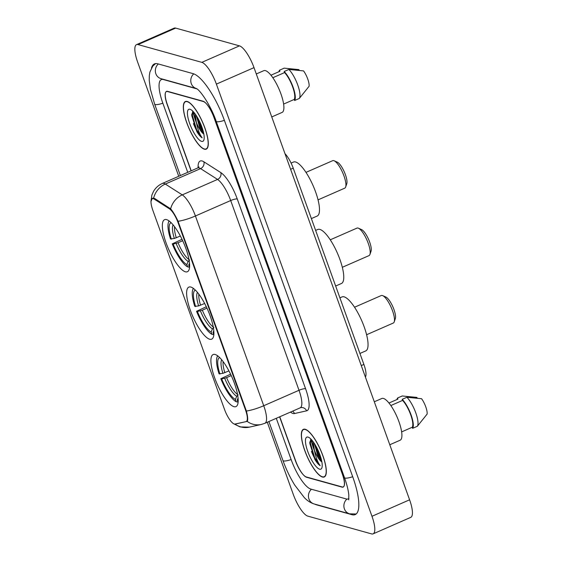 <?xml version="1.0" encoding="UTF-8"?>
<svg xmlns="http://www.w3.org/2000/svg" width="562" height="562" viewBox="0 0 562 562"><rect width="100%" height="100%" fill="white"/><g stroke="black" fill="none" stroke-linecap="round" stroke-linejoin="round"><path stroke-width="0.84" d="M209.654 339.23A28.416 8.163 -113.7 0 0 211.663 339.167A28.416 8.163 -113.7 0 0 209.001 312.879A28.416 8.163 -113.7 0 0 190.869 287.056A28.416 8.163 -113.7 0 0 188.86 287.119A28.416 8.163 -113.7 0 0 191.523 313.406A28.416 8.163 -113.7 0 0 209.654 339.23M185.376 271.797A28.416 8.163 -113.7 0 0 187.385 271.734A28.416 8.163 -113.7 0 0 184.722 245.446A28.416 8.163 -113.7 0 0 166.591 219.623A28.416 8.163 -113.7 0 0 164.582 219.679A28.416 8.163 -113.7 0 0 167.244 245.973A28.416 8.163 -113.7 0 0 185.376 271.797M233.933 406.663A28.416 8.163 -113.7 0 0 235.942 406.607A28.416 8.163 -113.7 0 0 233.279 380.312A28.416 8.163 -113.7 0 0 215.148 354.489A28.416 8.163 -113.7 0 0 213.138 354.552A28.416 8.163 -113.7 0 0 215.801 380.839A28.416 8.163 -113.7 0 0 233.933 406.663M234.312 424.043A14.479 4.159 -113.7 0 0 235.113 424.085L245.98 421.648A14.479 4.159 -113.7 0 0 246.205 421.577A14.479 4.159 -113.7 0 0 245.432 409.719L178.217 223.009A14.479 4.159 -113.7 0 0 169.338 208.762L154.1 199.053A14.479 4.159 -113.7 0 0 152.126 198.639A14.479 4.159 -113.7 0 0 152.899 210.49L224.491 409.354A14.479 4.159 -113.7 0 0 234.312 424.043M284.99 153.693A16.087 4.622 66.3 0 1 293.224 168.164L363.888 364.436A16.087 4.622 66.3 0 1 365.398 377.039M279.764 416.779L295.661 460.931A16.087 4.622 -113.7 0 0 306.571 477.257L342.005 487.128A16.087 4.622 -113.7 0 0 343.143 487.092A16.087 4.622 -113.7 0 0 342.286 473.921L213.989 117.549A16.087 4.622 -113.7 0 0 203.072 101.23L167.638 91.353A16.087 4.622 -113.7 0 0 166.5 91.388A16.087 4.622 -113.7 0 0 167.357 104.56L191.206 170.806M196.953 88.894L163.387 79.544A28.95 8.318 -113.7 0 0 161.336 79.6A28.95 8.318 -113.7 0 0 162.882 103.317L187.729 172.33M276.286 418.304L291.179 459.688A28.95 8.318 -113.7 0 0 310.821 489.073L346.262 498.944A28.95 8.318 -113.7 0 0 348.307 498.88A28.95 8.318 -113.7 0 0 348.918 498.501M267.294 422.238L293.266 494.363A21.447 6.161 -113.7 0 0 307.814 516.134L371.601 533.9A21.447 6.161 -113.7 0 0 373.119 533.858A21.447 6.161 -113.7 0 0 371.974 516.288L216.384 84.117A21.447 6.161 -113.7 0 0 201.835 62.354L138.048 44.581A21.447 6.161 -113.7 0 0 136.531 44.63A21.447 6.161 -113.7 0 0 137.676 62.192L178.744 176.271M373.119 533.858L410.745 517.37A21.447 6.161 -113.7 0 0 409.6 499.808L254.01 67.637A21.447 6.161 -113.7 0 0 239.461 45.866L175.674 28.1A21.447 6.161 -113.7 0 0 174.157 28.142L136.531 44.63M314.755 504.135A46.105 13.249 -113.7 0 0 316.497 504.824L351.931 514.694A46.105 13.249 -113.7 0 0 355.191 514.595A46.105 13.249 -113.7 0 0 352.732 476.829L224.428 120.465A46.105 13.249 -113.7 0 0 193.152 73.664L157.711 63.794A46.105 13.249 -113.7 0 0 154.452 63.892A46.105 13.249 -113.7 0 0 151.487 68.016M322.426 477.026A26 7.475 -113.7 0 0 324.267 476.969A26 7.475 -113.7 0 0 321.829 452.909A26 7.475 -113.7 0 0 305.236 429.277A26 7.475 -113.7 0 0 303.403 429.333A26 7.475 -113.7 0 0 305.833 453.394A26 7.475 -113.7 0 0 322.426 477.026M204.406 149.204A26 7.475 -113.7 0 0 206.247 149.148A26 7.475 -113.7 0 0 203.809 125.094A26 7.475 -113.7 0 0 187.216 101.462A26 7.475 -113.7 0 0 185.376 101.518A26 7.475 -113.7 0 0 187.813 125.572A26 7.475 -113.7 0 0 204.406 149.204M153.637 198.119A18.764 16.523 -57.5 0 1 165.291 184.055A21.447 6.161 66.3 0 0 163.886 183.395A21.447 6.161 66.3 0 0 162.369 183.444C158.61 185.13 155.681 187.736 153.588 191.256L151.88 195.063L150.925 201.582L152.337 198.26L154.69 198.505L170.644 208.832C172.97 211.523 175.442 215.675 178.07 221.295L246.388 411.047C247.828 416.73 248.095 420.179 247.175 421.395L234.979 424.043M233.49 423.671L240.009 426.909L249.303 427.148L261.414 424.436A18.764 17.942 -102.6 0 1 247.175 421.395L247.132 421.43M279.616 416.842L295.38 460.636A16.087 4.622 -113.7 0 0 306.297 476.955L342.103 486.931A16.087 4.622 -113.7 0 0 343.242 486.903A16.087 4.622 -113.7 0 0 342.384 473.724L214.263 117.851A16.087 4.622 -113.7 0 0 203.353 101.525L167.539 91.55A16.087 4.622 -113.7 0 0 166.401 91.585A16.087 4.622 -113.7 0 0 167.258 104.757L191.066 170.876M193.616 112.014A21.447 6.161 -113.7 0 0 195.618 119.235M311.636 439.835A21.447 6.161 -113.7 0 0 313.645 447.05M311.025 439.175L309.781 442.449L314.91 459.512C316.827 462.652 318.584 464.697 320.171 465.652C317.642 462.336 315.696 457.089 314.32 449.916A12.118 3.484 -113.7 0 0 321.871 461.922M314.32 449.916L313.329 441.964M321.843 461.767L317.671 455.297L314.432 443.594M305.328 429.523A25.733 7.397 -113.7 0 0 303.508 429.579A25.733 7.397 -113.7 0 0 305.918 453.386A25.733 7.397 -113.7 0 0 322.342 476.78A25.733 7.397 -113.7 0 0 324.162 476.724A25.733 7.397 -113.7 0 0 321.752 452.916A25.733 7.397 -113.7 0 0 305.328 429.523M389.782 444.76L400.116 440.229A22.782 6.547 -113.7 0 0 397.98 419.147A22.782 6.547 -113.7 0 0 383.446 398.444A22.782 6.547 -113.7 0 0 381.83 398.486L374.313 401.781M319.609 469.2A17.478 5.023 -113.7 0 0 321.907 467.823A17.478 5.023 -113.7 0 0 318.436 451.138A17.478 5.023 -113.7 0 0 308.524 437.271A17.478 5.023 -113.7 0 0 308.053 437.103A17.478 5.023 -113.7 0 0 307.751 451.455A17.478 5.023 -113.7 0 0 319.609 469.2M401.626 431.904L412.248 427.253A16.087 4.622 -113.7 0 0 410.682 414.735A16.087 4.622 -113.7 0 0 402.582 400.404L390.857 405.539M412.248 427.253L412.634 428.328L417.341 426.27L427.113 414.096A10.72 3.084 -113.7 0 0 421.584 398.725L406.902 397.271L402.195 399.329L402.582 400.404M417.341 426.27A17.155 4.932 -113.7 0 0 415.754 412.782A17.155 4.932 -113.7 0 0 406.902 397.271M412.634 428.328A17.155 4.932 -113.7 0 0 411.054 414.84A17.155 4.932 -113.7 0 0 402.195 399.329M388.981 403.024L397.917 399.104L397.531 398.029A17.155 4.932 -113.7 0 0 396.976 399.519M417.187 398.17L416.92 397.425L402.237 395.971L397.531 398.029M320.171 465.652L314.636 457.538L310.449 443.404L310.667 439.449M321.225 459.028L319.335 455.48L315.999 446.214M314.91 459.512L309.866 443.664L309.795 442.125M321.675 460.91L318.745 455.74L314.973 444.444M192.998 111.353L191.754 114.634L196.89 131.698C198.808 134.831 200.557 136.882 202.144 137.838C199.622 134.515 197.676 129.267 196.3 122.095A12.118 3.484 -113.7 0 0 203.851 134.1M196.3 122.095L195.309 114.142M203.823 133.946L199.65 127.476L196.412 115.772M187.308 101.708A25.733 7.397 -113.7 0 0 185.488 101.757A25.733 7.397 -113.7 0 0 187.898 125.572A25.733 7.397 -113.7 0 0 204.315 148.958A25.733 7.397 -113.7 0 0 206.135 148.902A25.733 7.397 -113.7 0 0 203.725 125.094A25.733 7.397 -113.7 0 0 187.308 101.708M271.762 116.938L282.096 112.414A22.782 6.547 -113.7 0 0 279.96 91.332A22.782 6.547 -113.7 0 0 265.419 70.622A22.782 6.547 -113.7 0 0 263.81 70.671L256.286 73.966M201.589 141.378A17.478 5.023 -113.7 0 0 203.88 140.001A17.478 5.023 -113.7 0 0 200.409 123.317A17.478 5.023 -113.7 0 0 190.504 109.45A17.478 5.023 -113.7 0 0 190.033 109.281A17.478 5.023 -113.7 0 0 189.731 123.64A17.478 5.023 -113.7 0 0 201.589 141.378M283.606 104.082L294.228 99.432A16.087 4.622 -113.7 0 0 292.654 86.92A16.087 4.622 -113.7 0 0 284.562 72.582L272.83 77.725M294.228 99.432L294.614 100.507L299.321 98.448L309.093 86.274A10.72 3.084 -113.7 0 0 303.557 70.903L288.875 69.449L284.175 71.507L284.562 72.582M299.321 98.448A17.155 4.932 -113.7 0 0 297.734 84.96A17.155 4.932 -113.7 0 0 288.875 69.449M294.614 100.507A17.155 4.932 -113.7 0 0 293.034 87.019A17.155 4.932 -113.7 0 0 284.175 71.507M270.954 75.203L279.897 71.29L279.511 70.208A17.155 4.932 -113.7 0 0 278.956 71.697M299.167 70.348L298.9 69.611L284.217 68.15L279.511 70.208M202.144 137.838L196.609 129.724L192.429 115.589L192.647 111.634M203.205 131.206L201.315 127.665L197.979 118.392M196.89 131.698L191.839 115.842L191.775 114.311M203.655 133.089L200.725 127.918L196.946 116.622M366.593 334.741L393.309 323.038A15.012 4.313 -113.7 0 0 394.215 321.885A15.012 4.313 -113.7 0 0 391.236 307.555A15.012 4.313 -113.7 0 0 382.722 295.647A15.012 4.313 -113.7 0 0 382.322 295.507A15.012 4.313 -113.7 0 0 381.261 295.535L354.545 307.238M359.933 353.456L365.722 350.927A29.484 8.472 -113.7 0 0 362.961 323.642A29.484 8.472 -113.7 0 0 344.141 296.841A29.484 8.472 -113.7 0 0 342.054 296.905L339.912 297.846M217.536 355.725A26.59 7.643 -113.7 0 0 217.431 355.992L216.988 357.306A25.522 7.334 -113.7 0 0 219.054 373.8L222.903 373.344L228.931 370.906M217.775 355.901A25.522 7.334 -113.7 0 0 216.988 357.306M219.665 357.551A23.056 6.625 -113.7 0 0 219.918 374.046M238.091 402.28L237.269 400.003A23.056 6.625 -113.7 0 0 238.162 399.772M238.056 398.121L237.269 400.003M238.035 402.118L236.23 401.76A25.522 7.334 -113.7 0 1 220.831 378.725L230.589 374.18M220.831 378.725L221.688 378.964A23.056 6.625 -113.7 0 0 235.408 399.484L236.23 401.76M231.249 375.585L226.612 377.615L221.688 378.964M235.408 399.484L236.728 396.301L238.133 394.847M394.215 321.885L395.332 318.605A12.329 3.541 -113.7 0 0 392.88 306.831A12.329 3.541 -113.7 0 0 385.89 297.052L382.722 295.647M342.314 267.301L369.03 255.605A15.012 4.313 -113.7 0 0 369.937 254.446A15.012 4.313 -113.7 0 0 366.958 240.122A15.012 4.313 -113.7 0 0 358.444 228.214A15.012 4.313 -113.7 0 0 358.043 228.067A15.012 4.313 -113.7 0 0 356.982 228.102L330.266 239.805M335.655 286.023L341.443 283.487A29.484 8.472 -113.7 0 0 338.682 256.209A29.484 8.472 -113.7 0 0 319.862 229.408A29.484 8.472 -113.7 0 0 317.776 229.472L315.633 230.413M193.258 288.285A26.59 7.643 -113.7 0 0 193.152 288.559L192.71 289.873A25.522 7.334 -113.7 0 0 194.775 306.367L198.625 305.911L204.652 303.466M193.497 288.461A25.522 7.334 -113.7 0 0 192.71 289.873M195.386 290.118A23.056 6.625 -113.7 0 0 195.639 306.606M213.813 334.847L212.991 332.571A23.056 6.625 -113.7 0 0 213.883 332.339M213.778 330.688L212.991 332.571M213.757 334.685L211.951 334.327A25.522 7.334 -113.7 0 1 196.552 311.292L206.31 306.747M196.552 311.292L197.417 311.531A23.056 6.625 -113.7 0 0 211.129 332.051L211.951 334.327M206.971 308.152L202.341 310.182L197.417 311.531M211.129 332.051L212.45 328.868L213.855 327.414M369.937 254.446L371.053 251.172A12.329 3.541 -113.7 0 0 368.602 239.398A12.329 3.541 -113.7 0 0 361.612 229.619L358.444 228.214M318.036 199.868L344.752 188.165A15.012 4.313 -113.7 0 0 345.658 187.013A15.012 4.313 -113.7 0 0 342.68 172.689A15.012 4.313 -113.7 0 0 334.165 160.781A15.012 4.313 -113.7 0 0 333.765 160.634A15.012 4.313 -113.7 0 0 332.704 160.669L305.988 172.372M311.376 218.59L317.165 216.054A29.484 8.472 -113.7 0 0 314.404 188.776A29.484 8.472 -113.7 0 0 295.584 161.975A29.484 8.472 -113.7 0 0 293.505 162.039L291.102 163.085M168.979 220.852A26.59 7.643 -113.7 0 0 168.881 221.126L168.431 222.44A25.522 7.334 -113.7 0 0 170.504 238.934L174.346 238.478L180.374 236.033M169.218 221.028A25.522 7.334 -113.7 0 0 168.431 222.44M171.108 222.678A23.056 6.625 -113.7 0 0 171.361 239.173M189.535 267.414L188.72 265.138A23.056 6.625 -113.7 0 0 189.605 264.906M189.499 263.255L188.72 265.138M189.478 267.252L187.673 266.894A25.522 7.334 -113.7 0 1 172.274 243.859L182.032 239.314M172.274 243.859L173.138 244.098A23.056 6.625 -113.7 0 0 186.851 264.618L187.673 266.894M182.692 240.719L178.063 242.749L173.138 244.098M186.851 264.618L188.172 261.435L189.577 259.974M345.658 187.013L346.775 183.732A12.329 3.541 -113.7 0 0 344.323 171.965A12.329 3.541 -113.7 0 0 337.333 162.186L334.165 160.781M245.432 409.719L245.896 409.515M178.217 223.009L178.674 222.812M169.338 208.762L170.181 208.397M154.1 199.053L154.957 198.674M361.275 365.581L363.888 364.436M290.61 169.303L293.224 168.164M180.36 175.562L154.648 104.153A8.578 1.876 -19.8 0 0 162.84 103.197M158.344 63.963A8.578 8.001 105.6 0 0 155.843 73.727A8.578 8.001 105.6 0 0 161.069 78.694L196.377 88.529A8.578 8.001 105.6 0 1 191.284 83.597A8.578 8.001 105.6 0 1 193.757 73.861M224.386 120.338A8.578 1.876 160.2 0 1 216.194 121.301L344.499 477.665C346.923 484.521 348.356 490.282 348.805 494.932L348.721 499.864M352.69 476.709A8.578 1.876 160.2 0 1 344.499 477.665M356.153 513.991L349.613 513.844A8.578 8.001 -74.4 0 1 344.394 508.877A8.578 8.001 -74.4 0 1 346.937 499.07M349.613 513.844L314.179 503.974A8.578 8.001 -74.4 0 1 308.952 499.007A8.578 8.001 -74.4 0 1 311.453 489.242M314.179 503.974C310.582 502.842 307.288 500.714 304.302 497.588L294.727 485.083C290.09 477.567 286.163 469.382 282.953 460.524A8.578 1.876 -19.8 0 0 291.137 459.561M175.674 28.1L138.048 44.581M239.461 45.866L201.835 62.354M254.01 67.637L216.384 84.117M409.6 499.808L371.974 516.288M198.112 167.736A26.807 7.706 66.3 0 1 202.095 160.964A26.807 7.706 66.3 0 1 203.851 161.786L220.831 172.611A26.807 7.706 66.3 0 1 237.262 198.99L305.58 388.742A26.807 7.706 66.3 0 1 306.599 410.829L294.488 413.548A26.807 7.706 66.3 0 1 290.463 412.094M170.644 208.832A18.764 16.523 -57.5 0 1 182.271 194.881L165.291 184.055L200.564 168.607A21.447 6.161 -113.7 0 0 199.166 167.947A21.447 6.161 -113.7 0 0 197.648 167.989L198.962 166.837M249.303 427.148A18.764 17.942 -102.6 0 1 235.049 424.099M178.07 221.295A18.764 4.103 -19.8 0 0 195.421 215.984L263.733 405.736A18.764 4.103 160.2 0 1 246.388 411.047M220.831 172.611A5.36 4.721 122.5 0 1 217.55 179.426L182.271 194.881A21.447 6.161 66.3 0 1 195.421 215.984L230.694 200.536A21.447 6.161 -113.7 0 0 217.55 179.426L200.564 168.607A5.36 4.721 122.5 0 0 203.851 161.786M305.58 388.742A5.36 1.173 160.2 0 0 299.012 390.281L263.733 405.736A21.447 6.161 66.3 0 1 264.878 423.298L300.157 407.843A21.447 6.161 -113.7 0 0 299.012 390.281L230.694 200.536A5.36 1.173 160.2 0 1 237.262 198.99M306.599 410.829A5.36 5.128 77.4 0 0 300.719 407.661L300.157 407.843M294.488 413.548A5.36 5.128 77.4 0 0 292.57 411.166M235.885 424.029L236.447 423.783M311.011 439.182A21.447 6.161 -113.7 0 0 314.404 450.527M311.439 451.419A21.447 6.161 -113.7 0 0 317.263 462.919M192.984 111.36A21.447 6.161 -113.7 0 0 196.377 122.713M193.419 123.598A21.447 6.161 -113.7 0 0 199.236 135.105M221.702 359.778A20.625 5.929 -113.7 0 0 222.903 373.344M223.142 361.605A19.839 5.697 -113.7 0 0 224.842 372.697M224.681 378.268A20.625 5.929 -113.7 0 0 236.728 396.301M226.612 377.615A19.839 5.697 -113.7 0 0 237.536 394.468M197.424 292.345A20.625 5.929 -113.7 0 0 198.625 305.911M198.864 294.172A19.839 5.697 -113.7 0 0 200.564 305.257M200.402 310.835A20.625 5.929 -113.7 0 0 212.45 328.868M202.341 310.182A19.839 5.697 -113.7 0 0 213.258 327.035M173.145 224.912A20.625 5.929 -113.7 0 0 174.346 238.478M174.585 226.739A19.839 5.697 -113.7 0 0 176.285 237.824M176.124 243.402A20.625 5.929 -113.7 0 0 188.172 261.435M178.063 242.749A19.839 5.697 -113.7 0 0 188.98 259.602M246.205 421.577L247.413 421.043M152.126 198.639L153.37 198.091M282.953 460.524L268.91 421.528M196.503 88.564L196.335 88.508C200.227 90.039 211.164 106.26 216.194 121.301M155.548 63.59L152.766 66.119L149.913 72.02L149.316 75.61L149.225 80.211L150.391 89.218L154.648 104.153M348.904 498.62L348.307 498.88M261.414 424.436L264.878 423.298M166.401 91.585L167.111 91.276M343.242 486.903L343.642 486.727M162.369 183.444L197.648 167.989M304.485 429.15L303.508 429.579M325.138 476.295L324.162 476.724M186.465 101.329L185.488 101.757M207.118 148.473L206.135 148.902"/></g></svg>
